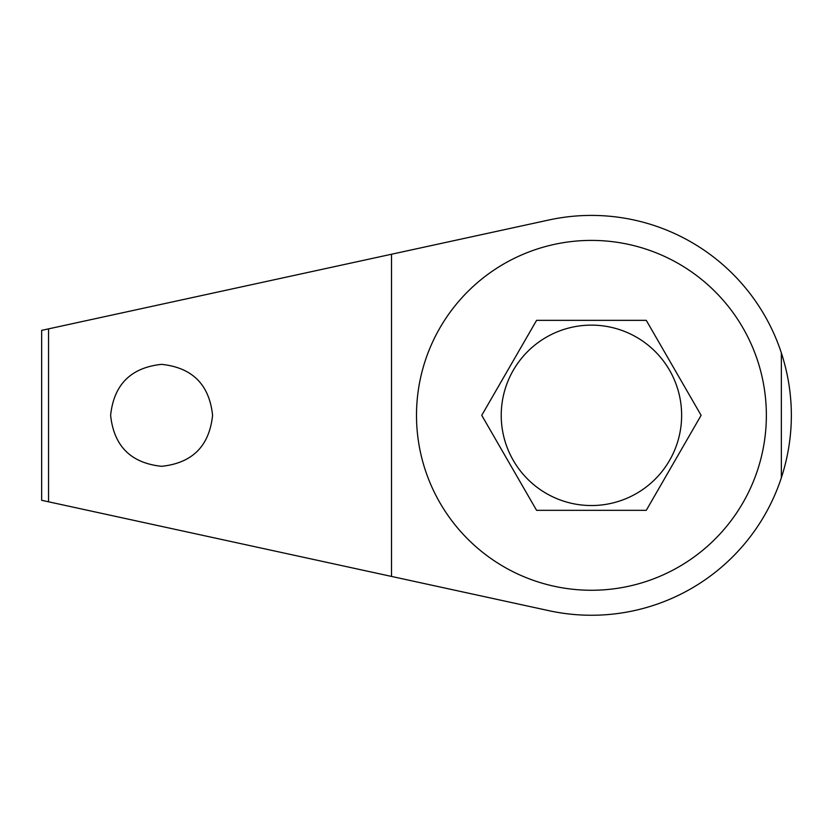 <?xml version="1.0" encoding="UTF-8"?>
<svg xmlns="http://www.w3.org/2000/svg" width="833" height="833" viewBox="0 0 833 833"><rect width="100%" height="100%" fill="white"/><g stroke="black" fill="none" stroke-linecap="round" stroke-linejoin="round"><path stroke-width="1.25" d="M212.582 415.334C209.333 446.071 192.34 463.065 161.602 466.313C130.864 463.065 113.871 446.071 110.622 415.334C113.871 384.607 130.864 367.613 161.602 364.354C192.34 367.613 209.333 384.607 212.582 415.334M781.354 352.911A199.92 199.92 0 0 0 548.926 219.985L41.65 330.368L41.65 500.3L548.926 610.683A199.92 199.92 0 0 0 781.354 477.767C788.008 457.255 791.34 436.45 791.35 415.334C791.34 394.228 788.008 373.423 781.354 352.911L781.354 477.767M391.51 254.242L391.51 576.436M790.819 429.943L790.819 429.943A199.92 199.92 0 0 0 790.819 400.735L790.819 400.735M703.77 249.962A199.92 199.92 0 0 0 678.479 235.364M678.479 595.314A199.92 199.92 0 0 0 703.77 580.705M766.36 415.334A174.93 174.93 0 0 0 591.43 240.404A174.93 174.93 0 0 0 416.5 415.334A174.93 174.93 0 0 0 591.43 590.264A174.93 174.93 0 0 0 766.36 415.334M701.115 415.334L646.273 320.351L536.587 320.351L481.745 415.334L536.587 510.327L646.273 510.327L701.115 415.334L646.273 320.351L536.587 320.351L481.745 415.334L536.587 510.327L646.273 510.327L701.115 415.334M681.633 415.334A90.203 90.203 0 0 0 591.43 325.13A90.203 90.203 0 0 0 501.227 415.334A90.203 90.203 0 0 0 591.43 505.537A90.203 90.203 0 0 0 681.633 415.334M48.543 328.868L48.543 501.799"/></g></svg>
